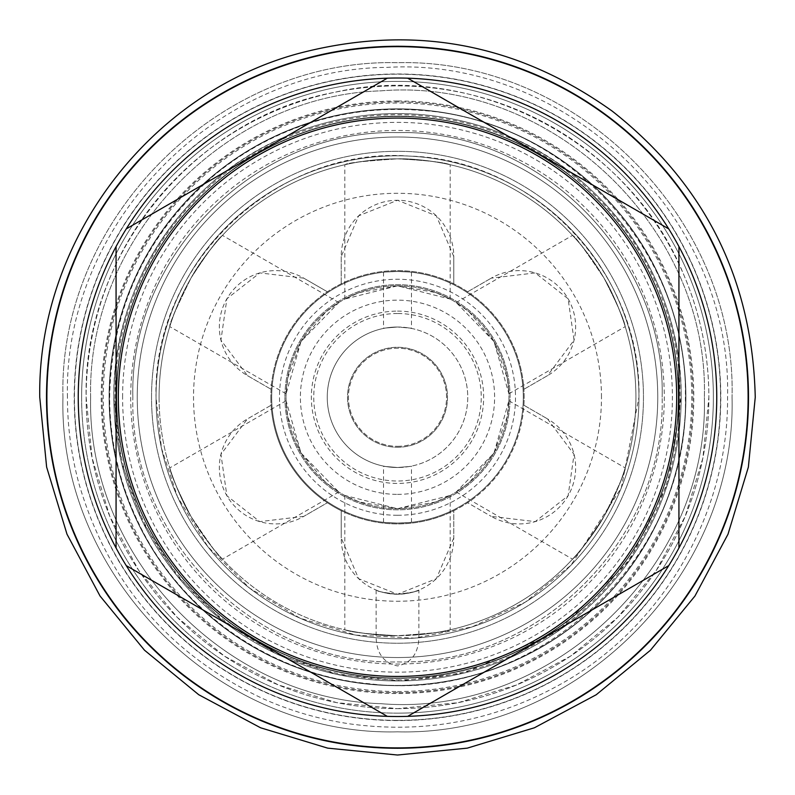 <?xml version="1.0" encoding="UTF-8"?>
<svg xmlns="http://www.w3.org/2000/svg" width="795" height="795" viewBox="0 0 795 795"><rect width="100%" height="100%" fill="white"/><g stroke="black" fill="none" stroke-linecap="round" stroke-linejoin="round"><path stroke-width="0.6" stroke-dasharray="3.98 2.98" d="M397.5 447.247A49.986 49.986 0 0 0 447.486 397.271A49.986 49.986 0 0 0 397.5 347.286A49.986 49.986 0 0 0 347.514 397.271A49.986 49.986 0 0 0 397.5 447.247A49.986 49.986 0 0 1 347.514 397.271A49.986 49.986 0 0 1 397.5 347.286A49.986 49.986 0 0 1 447.486 397.271A49.986 49.986 0 0 1 397.5 447.247A49.986 49.986 0 0 0 447.486 397.271A49.986 49.986 0 0 0 397.5 347.286M397.5 446.323A49.061 49.061 0 0 0 446.561 397.271A49.061 49.061 0 0 0 397.5 348.21A49.061 49.061 0 0 0 348.439 397.271A49.061 49.061 0 0 0 397.5 446.323A49.061 49.061 0 0 1 348.439 397.271A49.061 49.061 0 0 1 397.5 348.21A49.061 49.061 0 0 1 446.561 397.271A49.061 49.061 0 0 1 397.5 446.323M397.5 311.113A86.148 86.148 0 0 1 483.648 397.271A86.148 86.148 0 0 1 397.5 483.42A86.148 86.148 0 0 1 311.352 397.271A86.148 86.148 0 0 1 397.5 311.113M397.5 494.381A97.109 97.109 0 0 0 494.609 397.271A97.109 97.109 0 0 0 397.5 300.152A97.109 97.109 0 0 0 300.391 397.271A97.109 97.109 0 0 0 397.5 494.381M523.309 397.271A125.809 125.809 0 0 1 397.5 523.08A125.809 125.809 0 0 1 271.691 397.271A125.809 125.809 0 0 1 397.5 271.453A125.809 125.809 0 0 1 523.309 397.271A125.809 125.809 0 0 1 397.5 523.08A125.809 125.809 0 0 1 271.691 397.271A125.809 125.809 0 0 1 397.5 271.453A125.809 125.809 0 0 1 523.309 397.271M397.5 271.453C379.493 272.297 379.493 272.297 397.5 271.453C379.493 272.297 379.493 272.297 397.5 271.453C415.507 272.297 415.507 272.297 397.5 271.453C415.507 272.297 415.507 272.297 397.5 271.453M397.5 523.08C415.507 522.236 415.507 522.236 397.5 523.08C415.507 522.236 415.507 522.236 397.5 523.08C379.493 522.236 379.493 522.236 397.5 523.08C379.493 522.236 379.493 522.236 397.5 523.08M397.5 515.279A118.008 118.008 0 0 0 515.508 397.271A118.008 118.008 0 0 0 397.5 279.254A118.008 118.008 0 0 0 279.492 397.271A118.008 118.008 0 0 0 397.5 515.279M397.5 313.518A83.753 83.753 0 0 0 313.747 397.271A83.753 83.753 0 0 0 397.5 481.015A83.753 83.753 0 0 0 481.253 397.271A83.753 83.753 0 0 0 397.5 313.518M397.5 327.023A70.248 70.248 0 0 0 327.252 397.271A70.248 70.248 0 0 0 397.5 467.51A70.248 70.248 0 0 0 467.748 397.271A70.248 70.248 0 0 0 397.5 327.023C415.507 328.544 415.507 328.544 397.5 327.023C415.507 328.544 415.507 328.544 397.5 327.023C379.493 328.544 379.493 328.544 397.5 327.023C379.493 328.544 379.493 328.544 397.5 327.023A70.248 70.248 0 0 1 467.748 397.271A70.248 70.248 0 0 1 397.5 467.51C415.507 465.989 415.507 465.989 397.5 467.51C415.507 465.989 415.507 465.989 397.5 467.51C379.493 465.989 379.493 465.989 397.5 467.51C379.493 465.989 379.493 465.989 397.5 467.51A70.248 70.248 0 0 1 327.252 397.271A70.248 70.248 0 0 1 397.5 327.023M286.051 397.271A111.449 111.449 0 0 0 397.5 508.711A111.449 111.449 0 0 0 508.949 397.271A111.449 111.449 0 0 0 397.5 285.822A111.449 111.449 0 0 0 286.051 397.271A111.449 111.449 0 0 1 397.5 285.822A111.449 111.449 0 0 1 508.949 397.271A111.449 111.449 0 0 1 397.5 508.711A111.449 111.449 0 0 1 286.051 397.271M494.013 341.542L469.179 311.938L456.211 302.537L494.013 341.542L508.889 393.793L507.24 377.864L494.013 341.542M397.5 285.822L359.439 292.52L344.821 299.059L397.5 285.822L450.179 299.059L435.561 292.52L397.5 285.822M300.987 341.542L287.76 377.864L286.111 393.793L300.987 341.542L338.789 302.537L325.821 311.938L300.987 341.542M397.5 508.711L435.561 502.013L450.179 495.474L397.5 508.711L344.821 495.474L359.439 502.013L397.5 508.711M494.013 452.991L507.24 416.669L508.889 400.75L494.013 452.991L456.211 491.996L469.179 482.595L494.013 452.991M300.987 452.991L325.821 482.595L338.789 491.996L300.987 452.991L286.111 400.75L287.76 416.669L300.987 452.991M284.928 397.271A112.572 112.572 0 0 0 397.5 509.833A112.572 112.572 0 0 0 510.072 397.271A112.572 112.572 0 0 0 397.5 284.699A112.572 112.572 0 0 0 284.928 397.271A112.572 112.572 0 0 1 397.5 284.699A112.572 112.572 0 0 1 510.072 397.271A112.572 112.572 0 0 1 397.5 509.833A112.572 112.572 0 0 1 284.928 397.271M270.856 397.271A126.644 126.644 0 0 0 397.5 523.905A126.644 126.644 0 0 0 453.786 283.815A126.644 126.644 0 0 0 270.856 397.271A126.644 126.644 0 0 1 397.5 270.628A126.644 126.644 0 0 1 523.895 405.241L547.507 418.876L523.895 405.241A126.644 126.644 0 0 1 467.609 502.738L491.221 516.372L467.609 502.738A126.644 126.644 0 0 1 453.786 510.718L453.786 537.976L453.786 510.718A126.644 126.644 0 0 1 341.214 510.718L341.214 537.976L341.214 510.718A126.644 126.644 0 0 1 327.391 502.738L303.779 516.372L327.391 502.738A126.644 126.644 0 0 1 271.105 405.241L247.493 418.876L271.105 405.241A126.644 126.644 0 0 1 270.856 397.271M467.609 291.795L491.221 278.161L467.609 291.795M547.507 375.657L523.895 389.292L547.507 375.657A56.286 56.286 0 0 0 568.107 298.771A56.286 56.286 0 0 0 491.221 278.161L535.224 272.904L568.107 298.771L574.06 340.171L547.507 375.657M601.477 397.271A203.977 203.977 0 0 0 397.5 193.284A203.977 203.977 0 0 0 193.523 397.271A203.977 203.977 0 0 0 397.5 601.249A203.977 203.977 0 0 0 601.477 397.271M247.493 375.657L271.105 389.292L247.493 375.657L220.94 340.171L226.893 298.761L259.776 272.904L303.779 278.161L327.391 291.795L303.779 278.161A56.286 56.286 0 0 0 226.893 298.771A56.286 56.286 0 0 0 247.493 375.657M341.214 256.556L341.214 283.815L341.214 256.556L358.664 215.813L397.51 200.27L436.336 215.813L453.786 256.556L453.786 283.815L453.786 256.556A56.286 56.286 0 0 0 397.5 200.27A56.286 56.286 0 0 0 341.214 256.556M547.507 418.876L574.06 454.362L568.107 495.772L535.224 521.629L491.221 516.372A56.286 56.286 0 0 0 568.107 495.762A56.286 56.286 0 0 0 547.507 418.876M453.786 537.976L436.336 578.72L397.49 594.263L358.664 578.72L341.214 537.976A56.286 56.286 0 0 0 397.5 594.263A56.286 56.286 0 0 0 453.786 537.976M303.779 516.372L259.776 521.629L226.893 495.762L220.94 454.362L247.493 418.876A56.286 56.286 0 0 0 226.893 495.762A56.286 56.286 0 0 0 303.779 516.372M397.5 594.263C411.671 592.553 418.697 591.182 418.577 590.168C414.245 592.335 407.219 593.696 397.5 594.263C411.671 592.553 418.697 591.182 418.577 590.168C414.245 592.335 407.219 593.696 397.5 594.263C387.791 593.696 380.765 592.335 376.423 590.168C376.313 591.192 383.339 592.553 397.5 594.263C387.791 593.696 380.765 592.335 376.423 590.168C376.313 591.192 383.339 592.553 397.5 594.263M376.115 590.049L376.124 634.728C375.846 652.367 382.971 662.772 397.5 665.942C412.029 662.772 419.154 652.367 418.876 634.728A238.421 238.421 0 0 0 635.92 397.271A238.421 238.421 0 0 0 397.5 158.841A238.421 238.421 0 0 0 159.08 397.271A238.421 238.421 0 0 0 376.124 634.728L397.5 635.692L418.876 634.728L418.885 635.692L418.885 590.049M159.08 397.271A238.421 238.421 0 0 0 397.5 635.692A238.421 238.421 0 0 0 635.92 397.271A238.421 238.421 0 0 0 397.5 158.841A238.421 238.421 0 0 0 159.08 397.271M397.5 635.692C368.234 634.152 350.754 632.204 345.03 629.849C341.224 629.262 374.356 636.447 397.5 635.692C368.234 634.152 350.754 632.204 345.03 629.849C341.224 629.262 374.356 636.447 397.5 635.692C423.586 634.559 441.046 632.621 449.871 629.869C448.837 631.498 431.377 633.436 397.5 635.692C423.586 634.559 441.046 632.621 449.871 629.869C448.837 631.498 431.377 633.436 397.5 635.692M603.981 516.482C588.022 541.057 577.587 555.228 572.688 558.994C570.283 561.995 593.07 536.893 603.981 516.482C588.022 541.057 577.587 555.228 572.688 558.994C570.283 561.995 593.07 536.893 603.981 516.482C616.045 493.317 623.091 477.229 625.128 468.215C626.023 469.925 618.967 486.013 603.981 516.482C616.045 493.317 623.091 477.229 625.128 468.215C626.023 469.925 618.967 486.013 603.981 516.482M191.019 516.482C177.712 490.366 170.657 474.247 169.842 468.116C168.451 464.528 178.796 496.815 191.019 516.482C177.712 490.366 170.657 474.247 169.842 468.116C168.451 464.528 178.796 496.815 191.019 516.482C205.04 538.503 215.455 552.654 222.242 558.925C220.324 558.845 209.91 544.694 191.019 516.482C205.04 538.503 215.455 552.654 222.242 558.925C220.324 558.845 209.91 544.694 191.019 516.482M122.599 397.271A274.901 274.901 0 0 1 397.5 122.37A274.901 274.901 0 0 1 672.401 397.271A274.901 274.901 0 0 1 397.5 672.163A274.901 274.901 0 0 1 122.599 397.271M116.746 397.271A280.754 280.754 0 0 1 397.5 116.517A280.754 280.754 0 0 1 678.254 397.271A280.754 280.754 0 0 1 397.5 678.016A280.754 280.754 0 0 1 116.746 397.271A280.754 280.754 0 0 1 397.5 116.517A280.754 280.754 0 0 1 678.254 397.271A280.754 280.754 0 0 1 397.5 678.016A280.754 280.754 0 0 1 116.746 397.271A280.754 280.754 0 0 1 397.5 116.517A280.754 280.754 0 0 1 678.254 397.271A280.754 280.754 0 0 1 397.5 678.016A280.754 280.754 0 0 1 116.746 397.271A280.754 280.754 0 0 1 397.5 116.517A280.754 280.754 0 0 1 678.254 397.271A280.754 280.754 0 0 1 397.5 678.016A280.754 280.754 0 0 1 116.746 397.271M116.408 397.271A281.092 281.092 0 0 0 397.5 678.354A281.092 281.092 0 0 0 678.592 397.271A281.092 281.092 0 0 0 397.5 116.179A281.092 281.092 0 0 0 116.408 397.271A281.092 281.092 0 0 0 397.5 678.354A281.092 281.092 0 0 0 678.592 397.271A281.092 281.092 0 0 0 397.5 116.179A281.092 281.092 0 0 0 116.408 397.271A281.092 281.092 0 0 0 397.5 678.354A281.092 281.092 0 0 0 678.592 397.271A281.092 281.092 0 0 0 397.5 116.179A281.092 281.092 0 0 0 116.408 397.271A281.092 281.092 0 0 0 397.5 678.354A281.092 281.092 0 0 0 678.592 397.271A281.092 281.092 0 0 0 397.5 116.179A281.092 281.092 0 0 0 116.408 397.271M156.039 397.271A241.461 241.461 0 0 0 397.5 638.733A241.461 241.461 0 0 0 638.961 397.271A241.461 241.461 0 0 0 397.5 155.8A241.461 241.461 0 0 0 156.039 397.271A241.461 241.461 0 0 0 397.5 638.733A241.461 241.461 0 0 0 638.961 397.271A241.461 241.461 0 0 0 397.5 155.8A241.461 241.461 0 0 0 156.039 397.271A241.461 241.461 0 0 0 397.5 638.733A241.461 241.461 0 0 0 638.961 397.271A241.461 241.461 0 0 0 397.5 155.8A241.461 241.461 0 0 0 156.039 397.271A241.461 241.461 0 0 0 397.5 638.733A241.461 241.461 0 0 0 638.961 397.271A241.461 241.461 0 0 0 397.5 155.8A241.461 241.461 0 0 0 156.039 397.271A241.461 241.461 0 0 1 397.5 155.8A241.461 241.461 0 0 1 638.961 397.271A241.461 241.461 0 0 0 397.5 155.8A241.461 241.461 0 0 0 156.039 397.271A241.461 241.461 0 0 0 397.5 638.733A241.461 241.461 0 0 0 638.961 397.271A241.461 241.461 0 0 1 397.5 638.733A241.461 241.461 0 0 1 156.039 397.271L161.445 448.092L177.424 496.637L207.823 546.692L249.55 588.091L299.934 618.142L355.981 635.135L414.483 638.137L472.061 626.927L525.346 602.113L570.899 565.305L621.302 487.911L638.961 397.271C641.962 272.377 533.753 158.96 408.878 156.068C275.984 146.121 152.362 264.059 156.039 397.271M130.708 397.271A266.792 266.792 0 0 0 397.5 664.063A266.792 266.792 0 0 0 664.292 397.271A266.792 266.792 0 0 0 397.5 130.469A266.792 266.792 0 0 0 130.708 397.271M603.981 278.051C617.288 304.167 624.343 320.286 625.158 326.417C626.549 330.005 616.205 297.718 603.981 278.051C617.288 304.167 624.343 320.286 625.158 326.417C626.549 330.005 616.205 297.718 603.981 278.051C589.96 256.03 579.545 241.879 572.758 235.608C574.676 235.688 585.09 249.839 603.981 278.051C589.96 256.03 579.545 241.879 572.758 235.608C574.676 235.688 585.09 249.839 603.981 278.051M397.5 158.841C426.766 160.381 444.246 162.329 449.97 164.684C453.776 165.271 420.644 158.086 397.5 158.841C426.766 160.381 444.246 162.329 449.97 164.684C453.776 165.271 420.644 158.086 397.5 158.841C371.414 159.974 353.954 161.922 345.129 164.664C346.163 163.035 363.623 161.097 397.5 158.841C371.414 159.974 353.954 161.922 345.129 164.664C346.163 163.035 363.623 161.097 397.5 158.841M191.019 278.051C206.978 253.476 217.413 239.305 222.312 235.539C224.717 232.537 201.93 257.64 191.019 278.051C206.978 253.476 217.413 239.305 222.312 235.539C224.717 232.537 201.93 257.64 191.019 278.051C178.955 301.216 171.909 317.304 169.872 326.318C168.977 324.608 176.033 308.52 191.019 278.051C178.955 301.216 171.909 317.304 169.872 326.318C168.977 324.608 176.033 308.52 191.019 278.051M137.237 397.271A260.263 260.263 0 0 1 397.5 136.998A260.263 260.263 0 0 1 657.763 397.271A260.263 260.263 0 0 1 397.5 657.535A260.263 260.263 0 0 1 137.237 397.271A260.263 260.263 0 0 0 397.5 657.535A260.263 260.263 0 0 0 657.763 397.271A260.263 260.263 0 0 0 397.5 136.998A260.263 260.263 0 0 0 137.237 397.271M397.5 679.814A282.553 282.553 0 0 0 680.053 397.271A282.553 282.553 0 0 0 397.5 114.719A282.553 282.553 0 0 0 114.947 397.271A282.553 282.553 0 0 0 397.5 679.814M397.5 685.678A288.406 288.406 0 0 0 685.906 397.271A288.406 288.406 0 0 0 397.5 108.855A288.406 288.406 0 0 0 109.094 397.271A288.406 288.406 0 0 0 397.5 685.678A288.406 288.406 0 0 1 109.094 397.271A288.406 288.406 0 0 1 397.5 108.855A288.406 288.406 0 0 1 685.906 397.271A288.406 288.406 0 0 1 397.5 685.678M397.5 713.145A315.873 315.873 0 0 0 713.373 397.271A315.873 315.873 0 0 0 397.5 81.388A315.873 315.873 0 0 0 81.627 397.271A315.873 315.873 0 0 0 397.5 713.145A315.873 315.873 0 0 1 81.627 397.271A315.873 315.873 0 0 1 397.5 81.388A315.873 315.873 0 0 1 713.373 397.271A315.873 315.873 0 0 1 397.5 713.145M397.5 691.531A294.259 294.259 0 0 0 691.759 397.271A294.259 294.259 0 0 0 397.5 103.002A294.259 294.259 0 0 0 103.241 397.271A294.259 294.259 0 0 0 397.5 691.531M397.5 680.947A283.676 283.676 0 0 0 681.176 397.271A283.676 283.676 0 0 0 397.5 113.586A283.676 283.676 0 0 0 113.824 397.271A283.676 283.676 0 0 0 397.5 680.947A283.676 283.676 0 0 0 681.176 397.271A283.676 283.676 0 0 0 397.5 113.586A283.676 283.676 0 0 0 113.824 397.271A283.676 283.676 0 0 0 397.5 680.947A283.676 283.676 0 0 0 681.176 397.271A283.676 283.676 0 0 0 397.5 113.586A283.676 283.676 0 0 0 113.824 397.271A283.676 283.676 0 0 0 397.5 680.947A283.676 283.676 0 0 0 681.176 397.271A283.676 283.676 0 0 0 397.5 113.586A283.676 283.676 0 0 0 113.824 397.271A283.676 283.676 0 0 0 397.5 680.947A283.676 283.676 0 0 0 681.176 397.271A283.676 283.676 0 0 0 397.5 113.586A283.676 283.676 0 0 0 113.824 397.271A283.676 283.676 0 0 0 397.5 680.947M74.193 397.271A323.307 323.307 0 0 1 397.5 73.965A323.307 323.307 0 0 1 720.807 397.271A323.307 323.307 0 0 1 397.5 720.568A323.307 323.307 0 0 1 74.193 397.271A323.307 323.307 0 0 1 397.5 73.965A323.307 323.307 0 0 1 720.807 397.271A323.307 323.307 0 0 1 397.5 720.568A323.307 323.307 0 0 1 74.193 397.271M397.5 720.35A323.078 323.078 0 0 0 720.578 397.271A323.078 323.078 0 0 0 397.5 74.183A323.078 323.078 0 0 0 74.422 397.271A323.078 323.078 0 0 0 397.5 720.35A323.078 323.078 0 0 0 720.578 397.271A323.078 323.078 0 0 0 397.5 74.183A323.078 323.078 0 0 0 74.422 397.271A323.078 323.078 0 0 0 397.5 720.35M397.5 747.588A350.317 350.317 0 0 0 747.817 397.271A350.317 350.317 0 0 0 397.5 46.945A350.317 350.317 0 0 0 47.183 397.271A350.317 350.317 0 0 0 397.5 747.588A350.317 350.317 0 0 0 747.817 397.271A350.317 350.317 0 0 0 397.5 46.945A350.317 350.317 0 0 0 47.183 397.271A350.317 350.317 0 0 0 397.5 747.588M397.5 692.654A295.382 295.382 0 0 1 102.118 397.271A295.382 295.382 0 0 1 397.5 101.879A295.382 295.382 0 0 1 692.882 397.271A295.382 295.382 0 0 1 397.5 692.654A295.382 295.382 0 0 0 692.882 397.271A295.382 295.382 0 0 0 397.5 101.879A295.382 295.382 0 0 0 102.118 397.271A295.382 295.382 0 0 0 397.5 692.654M397.5 748.264A350.993 350.993 0 0 1 46.508 397.271A350.993 350.993 0 0 1 397.5 46.269A350.993 350.993 0 0 1 748.493 397.271A350.993 350.993 0 0 1 397.5 748.264A350.993 350.993 0 0 0 748.493 397.271A350.993 350.993 0 0 0 397.5 46.269A350.993 350.993 0 0 0 46.508 397.271A350.993 350.993 0 0 0 397.5 748.264M397.5 708.633A311.372 311.372 0 0 0 708.872 397.271A311.372 311.372 0 0 0 397.5 85.9A311.372 311.372 0 0 0 86.128 397.271A311.372 311.372 0 0 0 397.5 708.633A311.372 311.372 0 0 1 86.128 397.271A311.372 311.372 0 0 1 397.5 85.9A311.372 311.372 0 0 1 708.872 397.271A311.372 311.372 0 0 1 397.5 708.633M46.508 397.271A350.993 350.993 0 0 1 397.5 46.269A350.993 350.993 0 0 1 748.493 397.271A350.993 350.993 0 0 1 397.5 748.264A350.993 350.993 0 0 1 46.508 397.271M387.314 78.178A319.252 319.252 0 0 1 407.686 78.178L668.744 228.9A319.252 319.252 0 0 1 678.93 246.539L678.93 547.994A319.252 319.252 0 0 1 668.744 565.633L407.686 716.355A319.252 319.252 0 0 1 387.314 716.355L126.256 565.633A319.252 319.252 0 0 1 116.07 547.994L116.07 246.539A319.252 319.252 0 0 1 126.256 228.9L387.314 78.178M151.537 397.271A245.963 245.963 0 0 1 397.5 151.298A245.963 245.963 0 0 1 643.463 397.271A245.963 245.963 0 0 1 397.5 643.235A245.963 245.963 0 0 1 151.537 397.271A245.963 245.963 0 0 0 397.5 643.235A245.963 245.963 0 0 0 643.463 397.271A245.963 245.963 0 0 0 397.5 151.298A245.963 245.963 0 0 0 151.537 397.271A245.963 245.963 0 0 0 397.5 643.235A245.963 245.963 0 0 0 643.463 397.271A245.963 245.963 0 0 0 397.5 151.298A245.963 245.963 0 0 0 151.537 397.271A245.963 245.963 0 0 0 397.5 643.235A245.963 245.963 0 0 0 643.463 397.271A245.963 245.963 0 0 0 397.5 151.298A245.963 245.963 0 0 0 151.537 397.271M109.322 397.271A288.178 288.178 0 0 1 397.5 109.084A288.178 288.178 0 0 1 685.678 397.271A288.178 288.178 0 0 1 397.5 685.449A288.178 288.178 0 0 1 109.322 397.271A288.178 288.178 0 0 1 397.5 109.084A288.178 288.178 0 0 1 685.678 397.271A288.178 288.178 0 0 1 397.5 685.449A288.178 288.178 0 0 1 109.322 397.271M397.5 100.985A296.287 296.287 0 0 0 101.213 397.271A296.287 296.287 0 0 0 397.5 693.548A296.287 296.287 0 0 0 693.787 397.271A296.287 296.287 0 0 0 397.5 100.985M81.627 397.271A315.873 315.873 0 0 1 397.5 81.388A315.873 315.873 0 0 1 713.373 397.271A315.873 315.873 0 0 1 397.5 713.145A315.873 315.873 0 0 1 81.627 397.271M90.63 397.271C86.884 239.345 222.988 95.658 380.885 90.849C550.478 76.906 709.11 227.171 704.37 397.271C709.11 227.171 550.478 76.906 380.885 90.849C222.988 95.658 86.884 239.345 90.63 397.271C86.884 555.188 222.988 698.875 380.885 703.684C550.478 717.627 709.11 567.362 704.37 397.271C709.11 567.362 550.478 717.627 380.885 703.684C222.988 698.875 86.884 555.188 90.63 397.271M62.944 397.271C58.333 218.496 218.724 58.095 397.5 62.706C576.276 58.095 736.667 218.496 732.056 397.271C736.667 218.496 576.276 58.095 397.5 62.706C218.724 58.095 58.333 218.496 62.944 397.271C58.333 576.037 218.724 736.438 397.5 731.827C576.276 736.438 736.667 576.037 732.056 397.271C736.667 576.037 576.276 736.438 397.5 731.827C218.724 736.438 58.333 576.037 62.944 397.271M132.845 397.271C129.197 255.851 256.079 128.969 397.5 132.616C538.921 128.969 665.803 255.851 662.156 397.271C665.803 255.851 538.921 128.969 397.5 132.616C256.079 128.969 129.197 255.851 132.845 397.271C129.197 538.682 256.079 665.564 397.5 661.917C538.921 665.564 665.803 538.682 662.156 397.271C665.803 538.682 538.921 665.564 397.5 661.917C256.079 665.564 129.197 538.682 132.845 397.271M411.462 272.238L411.462 328.424M383.538 272.238L383.538 328.424M383.538 522.295L383.538 466.109M411.462 522.295L411.462 466.109M456.211 302.537L572.539 235.38M508.889 393.793L625.218 326.626M344.821 299.059L344.821 164.734M450.179 299.059L450.179 164.734M286.111 393.793L169.782 326.626M338.789 302.537L222.461 235.38M450.179 495.474L450.179 629.799M344.821 495.474L344.821 629.799M508.889 400.75L625.218 467.907M456.211 491.996L572.539 559.153M338.789 491.996L222.461 559.153M286.111 400.75L169.782 467.907M67.446 397.271C63.163 224.727 214.531 68.529 387.135 67.376C567.034 56.843 732.414 217.055 727.554 397.271C728.627 513.57 662.573 627.285 561.031 683.968C495.454 720.598 425.444 733.954 350.993 724.036C319.997 719.594 290.225 710.949 261.674 698.08C169.057 653.977 108.209 582.735 79.142 484.364C71.361 455.853 67.456 426.816 67.446 397.271M113.824 397.271L120.999 460.722L142.295 521.093L176.5 575.123L221.865 620.06L276.153 653.679L336.673 674.329L400.352 680.937L463.724 673.107L556.947 631.896L629.59 560.386L667.979 482.803L681.176 397.271C682.577 285.097 610.202 176.798 506.057 135.18C459.699 116.219 411.661 109.77 361.944 115.822C336.752 119.021 312.415 125.481 288.943 135.18C184.778 176.808 112.423 285.107 113.824 397.271M86.128 397.271L92.111 458.009L109.829 516.422L138.598 570.244L177.325 617.437L224.508 656.163L278.349 684.932L336.762 702.661L397.51 708.633L458.248 702.651L516.661 684.932L570.492 656.163L617.665 617.447L656.392 570.263L685.171 516.422L702.889 458.019L708.872 397.271C708.772 354.302 700.236 313.081 683.263 273.609C629.521 141.43 472.965 60.052 334.357 92.369C194.318 117.759 82.958 254.619 86.128 397.271M109.66 397.271C111.469 307.824 146.26 233.889 214.024 175.476C238.649 155.154 265.898 139.324 295.75 128.005C337.378 112.423 380.328 106.649 424.59 110.704C568.216 121.059 688.549 253.277 685.34 397.271C690.159 561.111 533.077 704.052 370.41 683.829C272.417 675.402 181.528 612.587 139.006 523.905C119.578 483.926 109.79 441.712 109.66 397.271"/><path stroke-width="1.19" d="M397.5 748.264A350.993 350.993 0 0 0 748.493 397.271A350.993 350.993 0 0 0 397.5 46.269A350.993 350.993 0 0 0 46.508 397.271A350.993 350.993 0 0 0 397.5 748.264M126.256 565.633A319.252 319.252 0 0 0 407.686 716.355L668.744 565.633A319.252 319.252 0 0 0 678.93 547.994L678.93 246.539A319.252 319.252 0 0 0 668.744 228.9L407.686 78.178A319.252 319.252 0 0 0 126.256 565.633L387.314 716.355M387.314 78.178L126.256 228.9M397.5 676.446A279.174 279.174 0 0 0 676.674 397.271A279.174 279.174 0 0 0 397.5 118.087A279.174 279.174 0 0 0 118.326 397.271A279.174 279.174 0 0 0 397.5 676.446M668.744 228.9A319.252 319.252 0 0 0 407.686 78.178M678.93 547.994A319.252 319.252 0 0 0 678.93 246.539M407.686 716.355A319.252 319.252 0 0 0 668.744 565.633M116.07 246.539L116.07 547.994M39.75 397.271C37.305 242.177 148.079 94.645 297.688 53.722C411.572 23.522 516.442 42.672 612.299 111.181C704.827 184.112 752.477 279.472 755.25 397.271L748.373 467.072L728.011 534.19L694.939 596.041L650.439 650.26L596.23 694.741L534.379 727.793L467.271 748.145L397.48 755.021L327.689 748.135L260.581 727.783L198.74 694.721L144.521 650.231L100.041 596.011L66.979 534.16L46.627 467.053L39.75 397.271"/></g></svg>
